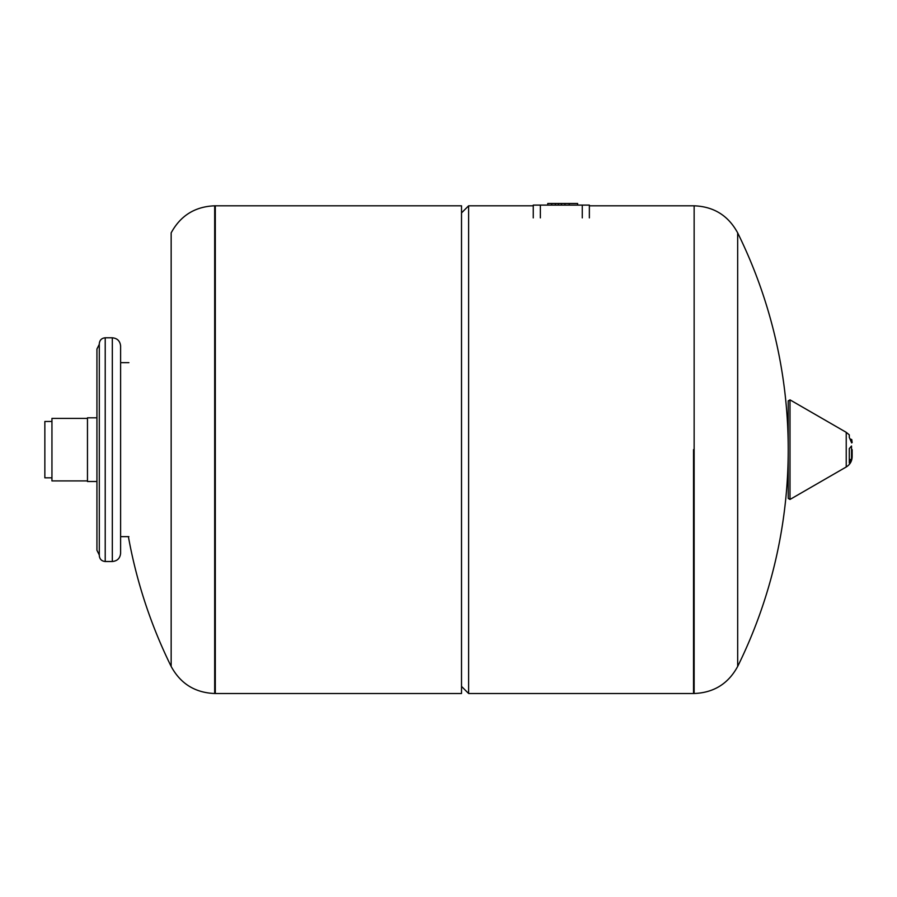 <?xml version="1.0" encoding="UTF-8"?>
<svg xmlns="http://www.w3.org/2000/svg" width="897" height="897" viewBox="0 0 897 897"><rect width="100%" height="100%" fill="white"/><g stroke="black" fill="none" stroke-linecap="round" stroke-linejoin="round"><path stroke-width="1.35" d="M737.67 449.655L737.67 232.872A490.065 490.065 0 0 1 737.682 666.426L737.67 449.655M693.527 449.655L693.527 693.504L693.527 449.655M589.363 217.881L589.363 205.099L533.255 205.099L533.255 217.881M589.363 205.099L589.363 205.805L694.143 205.805C713.788 206.568 728.297 215.594 737.67 232.872M577.634 203.496L577.634 205.099L577.634 203.496L547.753 203.496L547.753 205.099M569.214 205.099L569.225 203.496M558.416 205.099L558.416 203.496M555.389 205.099L555.389 203.496M551.7 205.099L551.7 203.496M851.522 460.363L851.522 446.011L849.291 448.612L849.291 462.964L851.522 460.363L849.291 460.363M850.255 438.992L851.769 439.597L851.612 442.905M851.522 442.591L849.291 437.4L849.291 434.854L846.23 432.332L846.23 466.978L789.999 499.45L788.228 498.418L788.228 400.892L789.999 399.86L789.999 499.45M852.15 449.655L852.15 456.73C851.993 461.193 850.02 464.612 846.23 466.978M788.228 406.352L788.228 492.946M214.686 693.504L215.302 693.504L215.302 205.805L215.302 693.504L461.518 693.504L461.518 205.805L214.686 205.805L214.686 693.504C195.053 692.731 180.544 683.716 171.159 666.437L171.159 232.872L171.159 666.437A490.065 490.065 0 0 1 128.394 536.653M461.518 212.914L468.626 205.805L468.626 693.504L694.143 693.504L694.143 205.805M51.948 421.478L44.85 421.478L44.85 477.832L51.948 477.832M87.469 418.406L51.948 418.406L51.948 480.904L87.469 480.904M96.932 417.811L87.469 417.811L87.469 481.498L96.932 481.498M99.298 555.008L96.932 550.276L96.932 349.034L99.298 344.302L99.298 555.602C99.657 559.19 101.63 561.163 105.218 561.511L112.327 561.511C117.35 561.029 120.12 558.259 120.613 553.225L120.613 346.074C120.12 341.051 117.35 338.281 112.327 337.788L112.327 561.511M105.218 561.511L105.218 337.788C101.63 338.147 99.657 340.12 99.298 343.708L99.298 449.655M540.353 205.099L540.353 217.881M582.265 205.099L582.265 217.881M564.953 205.099L564.953 203.496M561.421 205.099L561.421 203.496M851.769 459.488L849.291 459.488M694.143 693.504C713.788 692.731 728.297 683.716 737.67 666.437M851.769 439.597L852.15 442.58M846.23 432.332L789.999 399.86M468.626 205.805L533.255 205.805M461.518 686.396L468.626 693.504M214.686 205.805C195.053 206.568 180.544 215.594 171.159 232.872M105.218 337.788L112.327 337.788M120.613 536.653L128.899 536.653M120.613 362.646L128.899 362.646"/></g></svg>
